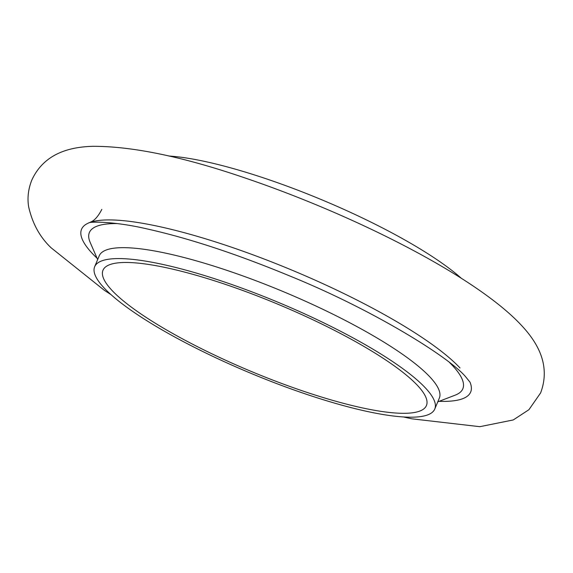 <?xml version="1.0" encoding="UTF-8"?>
<svg xmlns="http://www.w3.org/2000/svg" width="573" height="573" viewBox="0 0 573 573"><rect width="100%" height="100%" fill="white"/><g stroke="black" fill="none" stroke-linecap="round" stroke-linejoin="round"><path stroke-width="0.86" d="M434.771 409.029L439.341 398.106A184.334 38.011 -157.3 0 0 430.008 377.055A184.334 38.011 -157.3 0 0 247.386 277.554A184.334 38.011 -157.3 0 0 99.222 255.837L94.652 266.753A184.334 38.011 22.7 0 1 242.816 288.47A184.334 38.011 22.7 0 1 425.445 387.971A184.334 38.011 22.7 0 1 434.771 409.029A184.334 38.011 22.7 0 1 286.607 387.305A184.334 38.011 22.7 0 1 103.985 287.804A184.334 38.011 22.7 0 1 94.652 266.753M449.655 362.637A202.412 41.736 22.7 0 1 452.591 365.653A202.412 41.736 22.7 0 1 455.249 395.126L437.772 401.845M97.081 258.251A210.9 43.491 22.7 0 1 92.21 253.359A210.9 43.491 22.7 0 1 89.08 222.79M101.829 209.374C98.384 216.05 94.817 220.197 91.15 221.823L89.381 222.668A210.9 43.491 22.7 0 1 271.602 261.911A210.9 43.491 22.7 0 1 459.997 367.959M111.864 290.26A175.302 36.149 22.7 0 1 102.99 270.241A175.302 36.149 22.7 0 1 243.89 290.898A175.302 36.149 22.7 0 1 417.567 385.514A175.302 36.149 22.7 0 1 426.434 405.541A175.302 36.149 22.7 0 1 285.533 384.884A175.302 36.149 22.7 0 1 111.864 290.26M97.661 259.569L90.176 242.415A202.412 41.736 22.7 0 1 117.229 223.585M469.996 382.141A210.9 43.491 22.7 0 1 439.119 401.329M168.935 156.035A184.334 38.011 22.7 0 1 461.451 278.399M110.976 294.601L104.393 290.353L51.126 247.801C39.895 237.15 32.403 223.477 28.65 206.781C27.203 198 28.256 189.097 31.809 180.08C44.508 152.561 71.145 146.967 92.582 146.316C132.177 146.158 183.095 156.737 245.337 178.067C356.32 215.777 476.45 276.96 521.301 325.199C536.464 341.322 551.362 364.449 540.611 392.92L528.922 409.702L513.265 419.945L479.837 426.684L411.844 418.82L403.485 416.965M88.922 222.825C88.958 221.844 112.38 220.791 147.254 228.956C189.477 238.404 237.272 254.197 290.633 276.329C371.941 309.377 449.296 356.922 465.835 377.02L470.068 382.255"/></g></svg>
